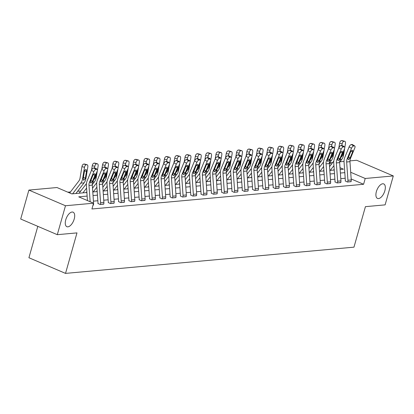 <?xml version="1.0" encoding="UTF-8"?>
<svg xmlns="http://www.w3.org/2000/svg" width="414" height="414" viewBox="0 0 414 414"><rect width="100%" height="100%" fill="white"/><g stroke="black" fill="none" stroke-linecap="round" stroke-linejoin="round"><path stroke-width="0.62" d="M376.388 191.568A7.897 3.866 -66.8 0 1 383.726 183.925A7.897 3.866 -66.8 0 1 384.844 190.797A7.897 3.866 -66.8 0 1 377.511 198.441A7.897 3.866 -66.8 0 1 376.388 191.568M65.754 219.818A7.897 3.866 -66.8 0 1 73.087 212.175A7.897 3.866 -66.8 0 1 74.209 219.047A7.897 3.866 -66.8 0 1 66.871 226.691A7.897 3.866 -66.8 0 1 65.754 219.818M37.809 226.339L28.923 257.736L65.526 273.395L353.965 247.163L365.427 206.658L385.113 204.868L393.3 175.934L365.22 178.486L350.705 172.276M65.526 273.395L76.983 232.891L57.298 234.681L20.7 219.022L28.887 190.088L56.966 187.532L71.803 193.881L86.893 192.51M80.782 191.004L77.615 191.294M70.473 191.941L67.829 192.184M329.601 162.738L332.768 162.448M339.91 161.802L344.034 161.424M349.949 160.886L356.702 160.275L393.3 175.934M87.142 196.081L78.727 196.847L93.564 203.196L91.924 208.982L363.585 184.277L351.17 178.962M345.188 178.248L340.779 178.651M334.885 179.184L330.47 179.588M324.576 180.126L320.167 180.525M314.273 181.063L309.858 181.461M303.964 182L299.555 182.398M293.661 182.936L289.246 183.335M283.352 183.873L278.943 184.277M273.049 184.81L268.634 185.213M262.74 185.746L258.331 186.15M252.436 186.683L248.022 187.087M242.128 187.62L237.714 188.023M231.824 188.561L227.41 188.96M221.516 189.498L217.102 189.897M211.207 190.435L206.798 190.833M200.904 191.371L196.49 191.775M190.595 192.308L186.186 192.712M180.292 193.245L175.878 193.648M169.983 194.182L165.574 194.585M159.68 195.118L155.266 195.522M149.371 196.06L144.962 196.459M139.068 196.997L134.653 197.395M128.759 197.933L124.35 198.332M118.456 198.87L114.041 199.274M108.147 199.807L103.738 200.21M97.844 200.743L93.429 201.147M93.005 205.163L93.45 204.971M97.937 203.429L100.079 204.516L103.759 204.035M108.245 202.493L110.388 203.579L114.062 203.098M118.549 201.556L120.691 202.643L124.371 202.161M128.857 200.619L131 201.706L134.674 201.225M139.161 199.683L141.303 200.769L144.983 200.283M149.47 198.746L151.612 199.833L155.286 199.346M159.778 197.804L161.921 198.896L165.595 198.409M172.555 197.928L172.56 197.902A4.316 3.643 -95.2 0 0 172.731 196.2L171.453 177.916A6.169 5.201 84.8 0 1 171.945 174.77L176.276 164.203L173.927 162.79L169.59 173.357A9.253 7.804 84.8 0 0 168.855 178.077L170.138 196.36A1.232 1.04 -95.2 0 1 170.087 196.847L172.224 197.959L175.898 197.473M180.39 195.931L182.533 197.017L186.207 196.536M190.694 194.994L192.836 196.081L196.51 195.599M201.002 194.057L203.145 195.144L206.819 194.663M211.306 193.121L213.448 194.207L217.122 193.726M221.614 192.184L223.757 193.271L227.431 192.784M231.918 191.247L234.06 192.334L237.734 191.848M242.226 190.305L244.369 191.397L248.043 190.911M252.53 189.369L254.672 190.461L258.346 189.974M265.312 189.493L265.317 189.467A4.316 3.643 -95.2 0 0 265.488 187.765L264.21 169.481A6.169 5.201 84.8 0 1 264.696 166.335L269.033 155.762L266.678 154.355L262.347 164.922A9.253 7.804 84.8 0 0 261.612 169.636L262.895 187.925A1.232 1.04 -95.2 0 1 262.843 188.411L264.981 189.524L268.655 189.038M273.142 187.495L275.284 188.582L278.958 188.101M283.45 186.559L285.593 187.645L289.267 187.164M293.754 185.622L295.896 186.709L299.576 186.228M304.062 184.685L306.205 185.772L309.879 185.286M314.366 183.749L316.508 184.835L320.188 184.349M324.674 182.807L326.817 183.899L330.491 183.412M334.978 181.87L337.12 182.962L340.8 182.476M345.286 180.934L347.429 182.025L351.103 181.539M57.298 234.681L65.484 205.748L28.887 190.088M363.585 184.277L365.22 178.486M93.564 203.196L65.484 205.748M344.8 172.648L340.386 173.047M334.491 173.585L330.077 173.983M324.183 174.522L319.774 174.925M313.879 175.458L309.465 175.862M303.571 176.395L299.162 176.799M293.267 177.332L288.853 177.735M282.959 178.274L278.55 178.672M272.655 179.21L268.241 179.609M262.347 180.147L257.938 180.545M252.043 181.084L247.629 181.482M241.735 182.02L237.326 182.424M231.431 182.957L227.017 183.361M221.123 183.894L216.713 184.297M210.819 184.83L206.405 185.234M200.511 185.767L196.101 186.171M190.207 186.709L185.793 187.107M179.899 187.645L175.484 188.044M169.595 188.582L165.181 188.981M159.286 189.519L154.872 189.922M148.983 190.456L144.569 190.859M138.674 191.392L134.26 191.796M128.366 192.329L123.957 192.733M118.062 193.266L113.648 193.669M107.754 194.207L103.345 194.606M97.45 195.144L93.036 195.543M340.137 169.476L343.46 169.176L340.008 167.701M331.531 164.068L329.332 163.132M92.788 191.972L97.202 191.573M103.091 191.035L107.505 190.637M113.4 190.098L117.814 189.7M123.708 189.162L128.117 188.763M134.012 188.225L138.426 187.821M144.32 187.288L148.729 186.885M154.624 186.352L159.038 185.948M164.932 185.415L169.342 185.011M175.236 184.473L179.65 184.075M185.544 183.537L189.954 183.138M195.848 182.6L200.262 182.201M206.156 181.663L210.566 181.265M216.46 180.727L220.874 180.323M226.768 179.79L231.178 179.386M237.072 178.853L241.486 178.45M247.381 177.916L251.79 177.513M257.684 176.975L262.098 176.576M267.993 176.038L272.407 175.639M278.296 175.101L282.71 174.703M288.605 174.165L293.019 173.766M298.908 173.228L303.322 172.824M309.217 172.291L313.631 171.888M319.525 171.355L323.934 170.951M329.829 170.418L334.243 170.014M90.148 201.732L89.005 185.415A6.169 5.201 84.8 0 1 89.496 182.269L93.828 171.701L91.473 170.289A2.468 1.128 -59 0 1 93.693 167.975L96.048 169.388A2.468 1.128 121 0 0 93.828 171.701M87.457 200.583L86.407 185.576A9.253 7.804 84.8 0 1 87.142 180.856L91.473 170.289M93.409 205.127L93.414 205.101A4.316 3.643 -95.2 0 0 93.59 203.398L92.306 185.115A6.169 5.201 84.8 0 1 92.798 181.969L97.13 171.396A2.468 1.128 121 0 0 97.078 169.404A2.468 1.128 121 0 0 96.705 169.326L96.048 169.388M96.705 169.326L94.356 167.918L93.693 167.975M94.356 167.918A2.468 1.128 -59 0 1 94.728 167.991L97.078 169.404M90.764 180.561L92.534 181.208L90.826 183.112L90.205 182.201L92.803 175.588A1.972 0.906 -59 0 1 94.578 173.74A1.972 0.906 -59 0 1 94.878 173.797A1.972 0.906 -59 0 1 94.92 175.396L93.45 174.511M92.534 181.208L94.92 175.396M75.917 193.509L84.073 182.859A9.253 7.804 -95.2 0 0 85.879 178.6L87.82 167.008A2.468 1.268 105 0 0 87.137 164.746A2.468 1.268 105 0 0 86.899 164.725L84.342 164.037A2.468 1.268 -75 0 1 84.58 164.058A2.468 1.268 -75 0 1 84.798 164.161M72.61 193.809L80.771 183.159A9.253 7.804 -95.2 0 0 82.577 178.9L84.513 167.308L81.956 166.619A2.468 1.268 -75 0 1 83.68 164.099L84.342 164.037M69.681 192.976L78.815 181.053A6.169 5.201 -95.2 0 0 80.021 178.217L81.956 166.619M83.851 180.287L83.188 178.848L84.384 171.577A1.972 1.014 -75 0 1 85.765 169.559A1.972 1.014 -75 0 1 85.957 169.574A1.972 1.014 -75 0 1 86.5 171.386L85.263 178.657L83.576 180.24M83.68 164.099L86.899 164.725M86.236 164.782A2.468 1.268 105 0 0 84.513 167.308M100.411 204.49L100.416 204.464A4.316 3.643 -95.2 0 0 100.592 202.762L99.308 184.478A6.169 5.201 84.8 0 1 99.8 181.332L104.131 170.759L101.782 169.347A2.468 1.128 -59 0 1 104.002 167.039L106.351 168.451A2.468 1.128 121 0 0 104.131 170.759M97.895 203.584L97.947 203.409A1.232 1.04 -95.2 0 0 97.994 202.922L96.716 184.634A9.253 7.804 84.8 0 1 97.45 179.919L101.782 169.347M103.717 204.19L103.723 204.164A4.316 3.643 -95.2 0 0 103.893 202.462L102.615 184.173A6.169 5.201 84.8 0 1 103.102 181.032L107.438 170.459A2.468 1.128 121 0 0 107.386 168.467A2.468 1.128 121 0 0 107.014 168.389L106.351 168.451M107.014 168.389L104.659 166.977L104.002 167.039M104.659 166.977A2.468 1.128 -59 0 1 105.037 167.054L107.386 168.467M101.073 179.624L102.843 180.271L101.135 182.176L100.514 181.265L103.112 174.651A1.972 0.906 -59 0 1 104.887 172.804A1.972 0.906 -59 0 1 105.187 172.861A1.972 0.906 -59 0 1 105.223 174.46L103.759 173.575M102.843 180.271L105.223 174.46M110.719 203.553L110.724 203.528A4.316 3.643 -95.2 0 0 110.895 201.825L109.617 183.537A6.169 5.201 84.8 0 1 110.108 180.395L114.44 169.823L112.09 168.41A2.468 1.128 -59 0 1 114.305 166.102L116.66 167.515A2.468 1.128 121 0 0 114.44 169.823M108.204 202.648L108.251 202.472A1.232 1.04 -95.2 0 0 108.302 201.98L107.019 183.697A9.253 7.804 84.8 0 1 107.754 178.983L112.09 168.41M114.021 203.248L114.026 203.227A4.316 3.643 -95.2 0 0 114.202 201.525L112.918 183.236A6.169 5.201 84.8 0 1 113.41 180.095L117.742 169.523A2.468 1.128 121 0 0 117.69 167.53A2.468 1.128 121 0 0 117.317 167.453L116.66 167.515M117.317 167.453L114.968 166.04L114.305 166.102M114.968 166.04A2.468 1.128 -59 0 1 115.34 166.117L117.69 167.53M111.376 178.688L113.146 179.334L111.438 181.239L110.817 180.328L113.415 173.714A1.972 0.906 -59 0 1 115.19 171.867A1.972 0.906 -59 0 1 115.49 171.924A1.972 0.906 -59 0 1 115.532 173.523L114.062 172.638M113.146 179.334L115.532 173.523M92.291 184.654L94.382 181.922A9.253 7.804 -95.2 0 0 96.183 177.663L97.352 170.682M97.388 170.48L98.123 166.071A2.468 1.268 105 0 0 97.445 163.809A2.468 1.268 105 0 0 97.202 163.789L94.651 163.1A2.468 1.268 -75 0 1 94.889 163.121A2.468 1.268 -75 0 1 95.101 163.225M86.221 192.572L86.842 191.76M82.919 192.872L86.583 188.085M94.558 167.924L94.822 166.371L92.265 165.683A2.468 1.268 -75 0 1 93.988 163.163L94.651 163.1M91.504 170.211L92.265 165.683M79.084 193.219L86.448 183.609M96.312 173.388L95.572 177.72L94.154 179.345M93.988 163.163L97.202 163.789M96.545 163.846A2.468 1.268 105 0 0 94.822 166.371M95.867 168.674A1.972 1.014 -75 0 1 96.069 168.622A1.972 1.014 -75 0 1 96.26 168.638A1.972 1.014 -75 0 1 96.757 169.212M102.594 183.712L104.685 180.985A9.253 7.804 -95.2 0 0 106.491 176.726L107.661 169.745M107.692 169.543L108.432 165.134A2.468 1.268 105 0 0 107.749 162.868A2.468 1.268 105 0 0 107.511 162.852L104.954 162.164A2.468 1.268 -75 0 1 105.192 162.184A2.468 1.268 -75 0 1 105.41 162.283M96.529 191.635L97.145 190.823M93.222 191.936L96.892 187.149M104.866 166.987L105.125 165.434L102.568 164.746A2.468 1.268 -75 0 1 104.292 162.221L104.954 162.164M101.813 169.274L102.568 164.746M92.524 188.194L96.752 182.672M106.621 172.452L105.875 176.783L104.463 178.408M104.292 162.221L107.511 162.852M106.848 162.909A2.468 1.268 105 0 0 105.125 165.434M106.17 167.737A1.972 1.014 -75 0 1 106.377 167.686A1.972 1.014 -75 0 1 106.569 167.701A1.972 1.014 -75 0 1 107.066 168.27M121.023 202.612L121.033 202.591A4.316 3.643 -95.2 0 0 121.204 200.883L119.92 182.6A6.169 5.201 84.8 0 1 120.412 179.459L124.743 168.886L122.394 167.473A2.468 1.128 -59 0 1 124.614 165.165L126.963 166.578A2.468 1.128 121 0 0 124.743 168.886M118.507 201.706L118.559 201.53A1.232 1.04 -95.2 0 0 118.606 201.044L117.328 182.76A9.253 7.804 84.8 0 1 118.062 178.046L122.394 167.473M124.329 202.311L124.335 202.291A4.316 3.643 -95.2 0 0 124.505 200.583L123.227 182.3A6.169 5.201 84.8 0 1 123.714 179.158L128.05 168.586A2.468 1.128 121 0 0 127.998 166.594A2.468 1.128 121 0 0 127.626 166.516L126.963 166.578M127.626 166.516L125.276 165.103L124.614 165.165M125.276 165.103A2.468 1.128 -59 0 1 125.649 165.181L127.998 166.594M121.685 177.751L123.455 178.398L121.747 180.302L121.126 179.391L123.724 172.778A1.972 0.906 -59 0 1 125.499 170.925A1.972 0.906 -59 0 1 125.799 170.987A1.972 0.906 -59 0 1 125.835 172.581L124.371 171.701M123.455 178.398L125.835 172.581M131.331 201.675L131.336 201.654A4.316 3.643 -95.2 0 0 131.507 199.946L130.229 181.663A6.169 5.201 84.8 0 1 130.72 178.522L135.052 167.949L132.703 166.537A2.468 1.128 -59 0 1 134.917 164.229L137.272 165.641A2.468 1.128 121 0 0 135.052 167.949M128.816 200.769L128.863 200.593A1.232 1.04 -95.2 0 0 128.914 200.107L127.631 181.824A9.253 7.804 84.8 0 1 128.366 177.109L132.703 166.537M134.633 201.375L134.638 201.354A4.316 3.643 -95.2 0 0 134.814 199.646L133.531 181.363A6.169 5.201 84.8 0 1 134.022 178.217L138.354 167.649A2.468 1.128 121 0 0 138.302 165.657A2.468 1.128 121 0 0 137.929 165.579L137.272 165.641M137.929 165.579L135.58 164.167L134.917 164.229M135.58 164.167A2.468 1.128 -59 0 1 135.952 164.244L138.302 165.657M131.988 176.814L133.758 177.461L132.05 179.365L131.429 178.455L134.027 171.836A1.972 0.906 -59 0 1 135.808 169.988A1.972 0.906 -59 0 1 136.102 170.05A1.972 0.906 -59 0 1 136.144 171.644L134.674 170.765M133.758 177.461L136.144 171.644M141.635 200.738L141.645 200.718A4.316 3.643 -95.2 0 0 141.816 199.01L140.532 180.727A6.169 5.201 84.8 0 1 141.024 177.58L145.355 167.013L143.006 165.6A2.468 1.128 -59 0 1 145.226 163.292L147.575 164.7A2.468 1.128 121 0 0 145.355 167.013M139.12 199.833L139.171 199.657A1.232 1.04 -95.2 0 0 139.218 199.17L137.94 180.887A9.253 7.804 84.8 0 1 138.674 176.167L143.006 165.6M141.645 200.718L144.947 200.417A4.316 3.643 -95.2 0 0 145.117 198.71L143.839 180.426A6.169 5.201 84.8 0 1 144.326 177.28L148.662 166.713A2.468 1.128 121 0 0 148.61 164.715A2.468 1.128 121 0 0 148.238 164.643L147.575 164.7M148.238 164.643L145.888 163.23L145.226 163.292M145.888 163.23A2.468 1.128 -59 0 1 146.261 163.302L148.61 164.715M142.297 175.878L144.067 176.524L142.359 178.424L141.738 177.518L144.336 170.899A1.972 0.906 -59 0 1 146.111 169.052A1.972 0.906 -59 0 1 146.411 169.114A1.972 0.906 -59 0 1 146.452 170.708L144.983 169.828M144.067 176.524L146.452 170.708M112.903 182.776L114.994 180.049A9.253 7.804 -95.2 0 0 116.795 175.79L117.964 168.803M118 168.607L118.735 164.198A2.468 1.268 105 0 0 118.057 161.931A2.468 1.268 105 0 0 117.814 161.91L115.263 161.227A2.468 1.268 -75 0 1 115.501 161.243A2.468 1.268 -75 0 1 115.718 161.346M106.833 190.699L107.454 189.886M103.531 190.999L107.195 186.212M115.175 166.05L115.434 164.498L112.877 163.809A2.468 1.268 -75 0 1 114.6 161.284L115.263 161.227M112.122 168.338L112.877 163.809M102.827 187.257L107.06 181.73M116.924 171.515L116.184 175.846L114.766 177.471M114.6 161.284L117.814 161.91M117.157 161.972A2.468 1.268 105 0 0 115.434 164.498M116.479 166.801A1.972 1.014 -75 0 1 116.681 166.749A1.972 1.014 -75 0 1 116.872 166.764A1.972 1.014 -75 0 1 117.369 167.334M123.206 181.839L125.297 179.112A9.253 7.804 -95.2 0 0 127.103 174.853L128.273 167.867M128.304 167.67L129.044 163.256A2.468 1.268 105 0 0 128.361 160.994A2.468 1.268 105 0 0 128.123 160.974L125.566 160.29A2.468 1.268 -75 0 1 125.804 160.306A2.468 1.268 -75 0 1 126.022 160.409M117.141 189.757L117.757 188.95M113.834 190.057L117.504 185.275M125.478 165.114L125.737 163.556L123.181 162.873A2.468 1.268 -75 0 1 124.904 160.347L125.566 160.29M122.425 167.401L123.181 162.873M113.136 186.316L117.364 180.794M127.233 170.578L126.487 174.91L125.075 176.535M124.904 160.347L128.123 160.974M127.46 161.036A2.468 1.268 105 0 0 125.737 163.556M126.782 165.864A1.972 1.014 -75 0 1 126.989 165.812A1.972 1.014 -75 0 1 127.181 165.828A1.972 1.014 -75 0 1 127.678 166.397M133.515 180.902L135.606 178.175A9.253 7.804 -95.2 0 0 137.407 173.916L138.576 166.93M138.612 166.733L139.347 162.319A2.468 1.268 105 0 0 138.669 160.058A2.468 1.268 105 0 0 138.431 160.037L135.875 159.349A2.468 1.268 -75 0 1 136.113 159.369A2.468 1.268 -75 0 1 136.33 159.473M127.445 188.82L128.066 188.013M124.143 189.12L127.807 184.339M135.787 164.177L136.046 162.619L133.489 161.936A2.468 1.268 -75 0 1 135.212 159.411L135.875 159.349M132.734 166.464L133.489 161.936M123.439 185.379L127.672 179.857M137.536 169.642L136.796 173.968L135.378 175.598M135.212 159.411L138.431 160.037M137.769 160.099A2.468 1.268 105 0 0 136.046 162.619M137.091 164.927A1.972 1.014 -75 0 1 137.293 164.875A1.972 1.014 -75 0 1 137.484 164.891A1.972 1.014 -75 0 1 137.981 165.46M143.818 179.966L145.909 177.239A9.253 7.804 -95.2 0 0 147.715 172.98L148.885 165.993M148.916 165.797L149.656 161.382A2.468 1.268 105 0 0 148.973 159.121A2.468 1.268 105 0 0 148.735 159.1L146.178 158.412A2.468 1.268 -75 0 1 146.416 158.433A2.468 1.268 -75 0 1 146.634 158.536M137.753 187.884L138.374 187.076M134.446 188.184L138.116 183.402M146.09 163.24L146.349 161.683L143.798 160.994A2.468 1.268 -75 0 1 145.516 158.474L146.178 158.412M143.037 165.528L143.798 160.994M133.748 184.442L137.976 178.92M147.845 168.705L147.105 173.031L145.687 174.661M145.516 158.474L148.735 159.1M148.072 159.162A2.468 1.268 105 0 0 146.349 161.683M147.394 163.991A1.972 1.014 -75 0 1 147.601 163.934A1.972 1.014 -75 0 1 147.793 163.949A1.972 1.014 -75 0 1 148.29 164.524M154.127 179.029L156.218 176.302A9.253 7.804 -95.2 0 0 158.024 172.038L159.188 165.057M159.224 164.855L159.959 160.446A2.468 1.268 105 0 0 159.281 158.184A2.468 1.268 105 0 0 159.043 158.164L156.487 157.475A2.468 1.268 -75 0 1 156.725 157.496A2.468 1.268 -75 0 1 156.942 157.599M148.057 186.947L148.678 186.14M144.755 187.247L148.419 182.465M156.399 162.304L156.658 160.746L154.101 160.058A2.468 1.268 -75 0 1 155.824 157.537L156.487 157.475M153.346 164.591L154.101 160.058M144.051 183.505L148.284 177.984M158.153 167.763L157.408 172.095L155.99 173.725M155.824 157.537L159.043 158.164M158.381 158.226A2.468 1.268 105 0 0 156.658 160.746M157.703 163.049A1.972 1.014 -75 0 1 157.905 162.997A1.972 1.014 -75 0 1 158.096 163.012A1.972 1.014 -75 0 1 158.593 163.587M164.43 178.092L166.521 175.36A9.253 7.804 -95.2 0 0 168.327 171.101L169.497 164.12M169.528 163.918L170.268 159.509A2.468 1.268 105 0 0 169.585 157.248A2.468 1.268 105 0 0 169.347 157.227L166.79 156.539A2.468 1.268 -75 0 1 167.028 156.559A2.468 1.268 -75 0 1 167.246 156.663M158.365 186.01L158.986 185.203M155.059 186.31L158.728 181.529M166.702 161.367L166.961 159.809L164.41 159.121A2.468 1.268 -75 0 1 166.133 156.601L166.79 156.539M163.649 163.649L164.41 159.121M154.36 182.569L158.588 177.047M168.457 166.826L167.717 171.158L166.299 172.788M166.133 156.601L169.347 157.227M168.684 157.284A2.468 1.268 105 0 0 166.961 159.809M168.012 162.112A1.972 1.014 -75 0 1 168.213 162.06A1.972 1.014 -75 0 1 168.405 162.076A1.972 1.014 -75 0 1 168.902 162.65M174.739 177.156L176.83 174.423A9.253 7.804 -95.2 0 0 178.636 170.164L179.8 163.183M179.836 162.981L180.571 158.572A2.468 1.268 105 0 0 179.893 156.311A2.468 1.268 105 0 0 179.655 156.29L177.099 155.602A2.468 1.268 -75 0 1 177.337 155.623A2.468 1.268 -75 0 1 177.554 155.726M168.669 185.074L169.29 184.266M165.367 185.374L169.031 180.587M177.011 160.425L177.27 158.872L174.713 158.184A2.468 1.268 -75 0 1 176.436 155.664L177.099 155.602M173.958 162.712L174.713 158.184M164.663 181.632L168.896 176.11M178.765 165.89L178.02 170.221L176.602 171.846M176.436 155.664L179.655 156.29M178.993 156.347A2.468 1.268 105 0 0 177.27 158.872M178.315 161.175A1.972 1.014 -75 0 1 178.517 161.124A1.972 1.014 -75 0 1 178.708 161.139A1.972 1.014 -75 0 1 179.205 161.714M185.042 176.214L187.133 173.487A9.253 7.804 -95.2 0 0 188.939 169.228L190.109 162.247M190.14 162.045L190.88 157.636A2.468 1.268 105 0 0 190.197 155.369A2.468 1.268 105 0 0 189.959 155.353L187.402 154.665A2.468 1.268 -75 0 1 187.64 154.686A2.468 1.268 -75 0 1 187.858 154.784M178.977 184.137L179.598 183.324M175.676 184.437L179.34 179.65M187.314 159.488L187.578 157.936L185.022 157.248A2.468 1.268 -75 0 1 186.745 154.722L187.402 154.665M184.261 161.776L185.022 157.248M174.972 180.695L179.205 175.174M189.069 164.953L188.329 169.285L186.911 170.91M186.745 154.722L189.959 155.353M189.296 155.41A2.468 1.268 105 0 0 187.578 157.936M188.624 160.239A1.972 1.014 -75 0 1 188.825 160.187A1.972 1.014 -75 0 1 189.017 160.202A1.972 1.014 -75 0 1 189.514 160.772M195.351 175.277L197.442 172.55A9.253 7.804 -95.2 0 0 199.248 168.291L200.412 161.305M200.448 161.108L201.183 156.699A2.468 1.268 105 0 0 200.505 154.432A2.468 1.268 105 0 0 200.267 154.417L197.711 153.729A2.468 1.268 -75 0 1 197.949 153.749A2.468 1.268 -75 0 1 198.166 153.848M189.281 183.2L189.902 182.388M185.979 183.5L189.643 178.713M197.623 158.552L197.882 156.999L195.325 156.311A2.468 1.268 -75 0 1 197.048 153.785L197.711 153.729M194.57 160.839L195.325 156.311M185.275 179.759L189.508 174.232M199.377 164.016L198.632 168.348L197.214 169.973M197.048 153.785L200.267 154.417M199.605 154.474A2.468 1.268 105 0 0 197.882 156.999M198.927 159.302A1.972 1.014 -75 0 1 199.134 159.25A1.972 1.014 -75 0 1 199.32 159.266A1.972 1.014 -75 0 1 199.817 159.835M205.654 174.341L207.745 171.613A9.253 7.804 -95.2 0 0 209.551 167.354L210.721 160.368M210.752 160.171L211.492 155.757A2.468 1.268 105 0 0 210.809 153.496A2.468 1.268 105 0 0 210.571 153.475L208.014 152.792A2.468 1.268 -75 0 1 208.252 152.807A2.468 1.268 -75 0 1 208.47 152.911M199.589 182.258L200.21 181.451M196.288 182.564L199.952 177.777M207.926 157.615L208.19 156.057L205.634 155.374A2.468 1.268 -75 0 1 207.357 152.849L208.014 152.792M204.873 159.902L205.634 155.374M195.584 178.817L199.817 173.295M209.681 163.08L208.941 167.411L207.523 169.036M207.357 152.849L210.571 153.475M209.914 153.537A2.468 1.268 105 0 0 208.19 156.057M209.236 158.365A1.972 1.014 -75 0 1 209.437 158.314A1.972 1.014 -75 0 1 209.629 158.329A1.972 1.014 -75 0 1 210.126 158.898M215.963 173.404L218.054 170.677A9.253 7.804 -95.2 0 0 219.86 166.418L221.024 159.431M221.06 159.235L221.795 154.82A2.468 1.268 105 0 0 221.117 152.559A2.468 1.268 105 0 0 220.879 152.538L218.323 151.85A2.468 1.268 -75 0 1 218.561 151.871A2.468 1.268 -75 0 1 218.778 151.974M209.893 181.322L210.514 180.514M206.591 181.622L210.255 176.84M218.235 156.678L218.494 155.121L215.937 154.438A2.468 1.268 -75 0 1 217.66 151.912L218.323 151.85M215.182 158.966L215.937 154.438M205.893 177.88L210.121 172.359M219.989 162.143L219.244 166.469L217.826 168.1M217.66 151.912L220.879 152.538M220.217 152.6A2.468 1.268 105 0 0 218.494 155.121M219.539 157.429A1.972 1.014 -75 0 1 219.746 157.377A1.972 1.014 -75 0 1 219.937 157.392A1.972 1.014 -75 0 1 220.429 157.962M226.267 172.467L228.362 169.74A9.253 7.804 -95.2 0 0 230.163 165.481L231.333 158.495M231.364 158.298L232.104 153.884A2.468 1.268 105 0 0 231.421 151.622A2.468 1.268 105 0 0 231.183 151.602L228.626 150.913A2.468 1.268 -75 0 1 228.864 150.934A2.468 1.268 -75 0 1 229.082 151.038M220.201 180.385L220.822 179.578M216.9 180.685L220.564 175.903M228.538 155.742L228.802 154.184L226.246 153.496A2.468 1.268 -75 0 1 227.969 150.975L228.626 150.913M225.485 158.029L226.246 153.496M216.196 176.944L220.429 171.422M230.293 161.206L229.553 165.533L228.135 167.163M227.969 150.975L231.183 151.602M230.526 151.664A2.468 1.268 105 0 0 228.802 154.184M229.848 156.492A1.972 1.014 -75 0 1 230.049 156.435A1.972 1.014 -75 0 1 230.241 156.451A1.972 1.014 -75 0 1 230.738 157.025M236.575 171.531L238.666 168.803A9.253 7.804 -95.2 0 0 240.472 164.539L241.636 157.558M241.672 157.356L242.407 152.947A2.468 1.268 105 0 0 241.729 150.686A2.468 1.268 105 0 0 241.491 150.665L238.935 149.977A2.468 1.268 -75 0 1 239.173 149.997A2.468 1.268 -75 0 1 239.39 150.101M230.505 179.448L231.126 178.641M227.203 179.748L230.872 174.967M238.847 154.805L239.106 153.247L236.549 152.559A2.468 1.268 -75 0 1 238.273 150.039L238.935 149.977M235.794 157.092L236.549 152.559M226.505 176.007L230.733 170.485M240.601 160.265L239.856 164.596L238.443 166.226M238.273 150.039L241.491 150.665M240.829 150.727A2.468 1.268 105 0 0 239.106 153.247M240.151 155.55A1.972 1.014 -75 0 1 240.358 155.498A1.972 1.014 -75 0 1 240.55 155.514A1.972 1.014 -75 0 1 241.041 156.088M246.884 170.594L248.974 167.861A9.253 7.804 -95.2 0 0 250.775 163.602L251.945 156.621M251.976 156.42L252.716 152.01A2.468 1.268 105 0 0 252.033 149.749A2.468 1.268 105 0 0 251.795 149.728L249.238 149.04A2.468 1.268 -75 0 1 249.482 149.061A2.468 1.268 -75 0 1 249.694 149.164M240.813 178.512L241.434 177.704M237.512 178.812L241.176 174.03M249.15 153.868L249.414 152.311L246.858 151.622A2.468 1.268 -75 0 1 248.581 149.102L249.238 149.04M246.097 156.15L246.858 151.622M236.808 175.07L241.041 169.549M250.905 159.328L250.165 163.659L248.747 165.289M248.581 149.102L251.795 149.728M251.138 149.79A2.468 1.268 105 0 0 249.414 152.311M250.46 154.613A1.972 1.014 -75 0 1 250.661 154.562A1.972 1.014 -75 0 1 250.853 154.577A1.972 1.014 -75 0 1 251.35 155.152M257.187 169.657L259.278 166.925A9.253 7.804 -95.2 0 0 261.084 162.666L262.248 155.685M262.285 155.483L263.025 151.074A2.468 1.268 105 0 0 262.341 148.812A2.468 1.268 105 0 0 262.103 148.792L259.547 148.103A2.468 1.268 -75 0 1 259.785 148.124A2.468 1.268 -75 0 1 260.002 148.228M251.122 177.575L251.738 176.768M247.815 177.875L251.484 173.088M259.459 152.926L259.718 151.374L257.161 150.686A2.468 1.268 -75 0 1 258.885 148.165L259.547 148.103M256.406 155.214L257.161 150.686M247.117 174.134L251.345 168.612M261.213 158.391L260.468 162.723L259.055 164.348M258.885 148.165L262.103 148.792M261.441 148.849A2.468 1.268 105 0 0 259.718 151.374M260.763 153.677A1.972 1.014 -75 0 1 260.97 153.625A1.972 1.014 -75 0 1 261.162 153.641A1.972 1.014 -75 0 1 261.653 154.215M267.496 168.715L269.586 165.988A9.253 7.804 -95.2 0 0 271.387 161.729L272.557 154.748M272.588 154.546L273.328 150.137A2.468 1.268 105 0 0 272.65 147.87A2.468 1.268 105 0 0 272.407 147.855L269.85 147.167A2.468 1.268 -75 0 1 270.094 147.187A2.468 1.268 -75 0 1 270.306 147.291M261.425 176.638L262.046 175.826M258.124 176.938L261.788 172.152M269.762 151.99L270.026 150.437L267.47 149.749A2.468 1.268 -75 0 1 269.193 147.224L269.85 147.167M266.709 154.277L267.47 149.749M257.42 173.197L261.653 167.675M271.517 157.455L270.777 161.786L269.359 163.411M269.193 147.224L272.407 147.855M271.75 147.912A2.468 1.268 105 0 0 270.026 150.437M271.072 152.74A1.972 1.014 -75 0 1 271.274 152.688A1.972 1.014 -75 0 1 271.465 152.704A1.972 1.014 -75 0 1 271.962 153.278M277.799 167.779L279.89 165.051A9.253 7.804 -95.2 0 0 281.696 160.792L282.865 153.811M282.897 153.61L283.637 149.2A2.468 1.268 105 0 0 282.953 146.934A2.468 1.268 105 0 0 282.715 146.918L280.159 146.23A2.468 1.268 -75 0 1 280.397 146.251A2.468 1.268 -75 0 1 280.614 146.349M271.734 175.702L272.35 174.889M268.427 176.002L272.096 171.215M280.071 151.053L280.33 149.501L277.773 148.812A2.468 1.268 -75 0 1 279.497 146.287L280.159 146.23M277.018 153.34L277.773 148.812M267.729 172.26L271.957 166.738M281.825 156.518L281.08 160.849L279.667 162.474M279.497 146.287L282.715 146.918M282.053 146.975A2.468 1.268 105 0 0 280.33 149.501M281.375 151.803A1.972 1.014 -75 0 1 281.582 151.752A1.972 1.014 -75 0 1 281.774 151.767A1.972 1.014 -75 0 1 282.27 152.336M288.108 166.842L290.198 164.115A9.253 7.804 -95.2 0 0 291.999 159.856L293.169 152.869M293.205 152.673L293.94 148.259A2.468 1.268 105 0 0 293.262 145.997A2.468 1.268 105 0 0 293.019 145.976L290.468 145.293A2.468 1.268 -75 0 1 290.706 145.309A2.468 1.268 -75 0 1 290.918 145.412M282.037 174.76L282.659 173.952M278.736 175.065L282.4 170.278M290.374 150.116L290.638 148.559L288.082 147.876A2.468 1.268 -75 0 1 289.805 145.35L290.468 145.293M287.321 152.404L288.082 147.876M278.032 171.318L282.265 165.797M292.129 155.581L291.389 159.913L289.971 161.538M289.805 145.35L293.019 145.976M292.362 146.038A2.468 1.268 105 0 0 290.638 148.559M291.684 150.867A1.972 1.014 -75 0 1 291.886 150.815A1.972 1.014 -75 0 1 292.077 150.831A1.972 1.014 -75 0 1 292.574 151.4M298.411 165.905L300.502 163.178A9.253 7.804 -95.2 0 0 302.308 158.919L303.478 151.933M303.509 151.736L304.249 147.322A2.468 1.268 105 0 0 303.565 145.06A2.468 1.268 105 0 0 303.327 145.04L300.771 144.351A2.468 1.268 -75 0 1 301.009 144.372A2.468 1.268 -75 0 1 301.226 144.476M292.346 173.823L292.962 173.016M289.039 174.123L292.708 169.342M300.683 149.18L300.942 147.622L298.385 146.939A2.468 1.268 -75 0 1 300.109 144.414L300.771 144.351M297.63 151.467L298.385 146.939M288.341 170.382L292.569 164.86M302.437 154.645L301.692 158.971L300.279 160.601M300.109 144.414L303.327 145.04M302.665 145.102A2.468 1.268 105 0 0 300.942 147.622M301.987 149.93A1.972 1.014 -75 0 1 302.194 149.878A1.972 1.014 -75 0 1 302.386 149.894A1.972 1.014 -75 0 1 302.882 150.463M151.943 199.802L151.948 199.781A4.316 3.643 -95.2 0 0 152.119 198.073L150.841 179.79A6.169 5.201 84.8 0 1 151.333 176.643L155.664 166.076L153.315 164.663A2.468 1.128 -59 0 1 155.529 162.35L157.884 163.763A2.468 1.128 121 0 0 155.664 166.076M149.428 198.896L149.475 198.72A1.232 1.04 -95.2 0 0 149.526 198.234L148.243 179.95A9.253 7.804 84.8 0 1 148.978 175.231L153.315 164.663M155.245 199.501L155.25 199.481A4.316 3.643 -95.2 0 0 155.426 197.773L154.143 179.49A6.169 5.201 84.8 0 1 154.634 176.343L158.966 165.776A2.468 1.128 121 0 0 158.914 163.778A2.468 1.128 121 0 0 158.541 163.706L157.884 163.763M158.541 163.706L156.192 162.293L155.529 162.35M156.192 162.293A2.468 1.128 -59 0 1 156.564 162.366L158.914 163.778M152.6 174.941L154.375 175.583L152.662 177.487L152.041 176.581L154.645 169.963A1.972 0.906 -59 0 1 156.42 168.115A1.972 0.906 -59 0 1 156.715 168.177A1.972 0.906 -59 0 1 156.756 169.771L155.286 168.891M154.375 175.583L156.756 169.771M162.247 198.865L162.257 198.839A4.316 3.643 -95.2 0 0 162.428 197.136L161.144 178.853A6.169 5.201 84.8 0 1 161.636 175.707L165.967 165.139L163.618 163.727A2.468 1.128 -59 0 1 165.838 161.413L168.188 162.826A2.468 1.128 121 0 0 165.967 165.139M159.732 197.959L159.783 197.783A1.232 1.04 -95.2 0 0 159.83 197.297L158.552 179.014A9.253 7.804 84.8 0 1 159.286 174.294L163.618 163.727M165.553 198.565L165.559 198.539A4.316 3.643 -95.2 0 0 165.729 196.836L164.451 178.553A6.169 5.201 84.8 0 1 164.943 175.407L169.274 164.839A2.468 1.128 121 0 0 169.222 162.842A2.468 1.128 121 0 0 168.85 162.769L168.188 162.826M168.85 162.769L166.5 161.356L165.838 161.413M166.5 161.356A2.468 1.128 -59 0 1 166.873 161.429L169.222 162.842M162.909 173.999L164.679 174.646L162.971 176.55L162.35 175.645L164.948 169.026A1.972 0.906 -59 0 1 166.723 167.178A1.972 0.906 -59 0 1 167.023 167.24A1.972 0.906 -59 0 1 167.065 168.834L165.595 167.949M164.679 174.646L167.065 168.834M175.857 197.628L175.862 197.602A4.316 3.643 -95.2 0 0 176.038 195.9L174.755 177.616A6.169 5.201 84.8 0 1 175.246 174.47L179.578 163.903A2.468 1.128 121 0 0 179.531 161.905A2.468 1.128 121 0 0 179.153 161.833L178.496 161.89A2.468 1.128 121 0 0 176.276 164.203M179.153 161.833L176.804 160.42L176.147 160.477L178.496 161.89M176.804 160.42A2.468 1.128 -59 0 1 177.176 160.492L179.531 161.905M173.927 162.79A2.468 1.128 -59 0 1 176.147 160.477M173.212 173.062L174.987 173.709L173.275 175.614L172.654 174.708L175.257 168.089A1.972 0.906 -59 0 1 177.032 166.242A1.972 0.906 -59 0 1 177.327 166.299A1.972 0.906 -59 0 1 177.368 167.898L175.898 167.013M174.987 173.709L177.368 167.898M182.859 196.992L182.869 196.966A4.316 3.643 -95.2 0 0 183.04 195.263L181.756 176.98A6.169 5.201 84.8 0 1 182.248 173.833L186.579 163.261L184.23 161.848A2.468 1.128 -59 0 1 186.45 159.54L188.8 160.953A2.468 1.128 121 0 0 186.579 163.261M180.344 196.086L180.395 195.91A1.232 1.04 -95.2 0 0 180.442 195.424L179.164 177.135A9.253 7.804 84.8 0 1 179.899 172.421L184.23 161.848M186.165 196.691L186.171 196.666A4.316 3.643 -95.2 0 0 186.341 194.963L185.063 176.68A6.169 5.201 84.8 0 1 185.555 173.533L189.886 162.961A2.468 1.128 121 0 0 189.835 160.968A2.468 1.128 121 0 0 189.462 160.891L188.8 160.953M189.462 160.891L187.112 159.478L186.45 159.54M187.112 159.478A2.468 1.128 -59 0 1 187.485 159.556L189.835 160.968M183.521 172.126L185.291 172.773L183.583 174.677L182.962 173.766L185.56 167.152A1.972 0.906 -59 0 1 187.335 165.305A1.972 0.906 -59 0 1 187.635 165.362A1.972 0.906 -59 0 1 187.677 166.961L186.207 166.076M185.291 172.773L187.677 166.961M193.167 196.055L193.172 196.029A4.316 3.643 -95.2 0 0 193.348 194.326L192.065 176.038A6.169 5.201 84.8 0 1 192.557 172.897L196.888 162.324L194.539 160.911A2.468 1.128 -59 0 1 196.759 158.603L199.108 160.016A2.468 1.128 121 0 0 196.888 162.324M190.652 195.149L190.699 194.973A1.232 1.04 -95.2 0 0 190.75 194.482L189.467 176.198A9.253 7.804 84.8 0 1 190.207 171.484L194.539 160.911M196.469 195.755L196.479 195.729A4.316 3.643 -95.2 0 0 196.65 194.026L195.367 175.738A6.169 5.201 84.8 0 1 195.858 172.597L200.19 162.024A2.468 1.128 121 0 0 200.143 160.032A2.468 1.128 121 0 0 199.765 159.954L199.108 160.016M199.765 159.954L197.416 158.541L196.759 158.603M197.416 158.541A2.468 1.128 -59 0 1 197.788 158.619L200.143 160.032M193.83 171.189L195.599 171.836L193.887 173.74L193.266 172.829L195.869 166.216A1.972 0.906 -59 0 1 197.644 164.368A1.972 0.906 -59 0 1 197.939 164.425A1.972 0.906 -59 0 1 197.98 166.024L196.51 165.139M195.599 171.836L197.98 166.024M203.471 195.113L203.481 195.092A4.316 3.643 -95.2 0 0 203.652 193.385L202.374 175.101A6.169 5.201 84.8 0 1 202.86 171.96L207.197 161.388L204.842 159.975A2.468 1.128 -59 0 1 207.062 157.667L209.412 159.079A2.468 1.128 121 0 0 207.197 161.388M200.956 194.213L201.007 194.031A1.232 1.04 -95.2 0 0 201.054 193.545L199.776 175.262A9.253 7.804 84.8 0 1 200.511 170.547L204.842 159.975M206.777 194.813L206.783 194.792A4.316 3.643 -95.2 0 0 206.953 193.084L205.675 174.801A6.169 5.201 84.8 0 1 206.167 171.66L210.498 161.087A2.468 1.128 121 0 0 210.447 159.095A2.468 1.128 121 0 0 210.074 159.017L209.412 159.079M210.074 159.017L207.724 157.605L207.062 157.667M207.724 157.605A2.468 1.128 -59 0 1 208.097 157.682L210.447 159.095M204.133 170.252L205.903 170.899L204.195 172.804L203.574 171.893L206.172 165.279A1.972 0.906 -59 0 1 207.947 163.427A1.972 0.906 -59 0 1 208.247 163.489A1.972 0.906 -59 0 1 208.289 165.082L206.819 164.203M205.903 170.899L208.289 165.082M217.081 193.876L213.784 194.156A4.316 3.643 -95.2 0 0 213.96 192.448L212.677 174.165A6.169 5.201 84.8 0 1 213.169 171.023L217.5 160.451L215.151 159.038A2.468 1.128 -59 0 1 217.371 156.73L219.72 158.143A2.468 1.128 121 0 0 217.5 160.451M211.264 193.271L211.311 193.095A1.232 1.04 -95.2 0 0 211.363 192.608L210.079 174.325A9.253 7.804 84.8 0 1 210.819 169.611L215.151 159.038M217.091 193.856A4.316 3.643 -95.2 0 0 217.262 192.148L215.979 173.864A6.169 5.201 84.8 0 1 216.47 170.718L220.802 160.151A2.468 1.128 121 0 0 220.755 158.158A2.468 1.128 121 0 0 220.383 158.081L219.72 158.143M220.383 158.081L218.028 156.668L217.371 156.73M218.028 156.668A2.468 1.128 -59 0 1 218.401 156.746L220.755 158.158M214.442 169.316L216.212 169.963L214.499 171.867L213.878 170.956L216.481 164.337A1.972 0.906 -59 0 1 218.256 162.49A1.972 0.906 -59 0 1 218.551 162.552A1.972 0.906 -59 0 1 218.592 164.146L217.122 163.266M216.212 169.963L218.592 164.146M224.088 193.24L224.093 193.219A4.316 3.643 -95.2 0 0 224.264 191.511L222.986 173.228A6.169 5.201 84.8 0 1 223.472 170.082L227.809 159.514L225.454 158.101A2.468 1.128 -59 0 1 227.674 155.793L230.024 157.206A2.468 1.128 121 0 0 227.809 159.514M221.568 192.334L221.619 192.158A1.232 1.04 -95.2 0 0 221.666 191.672L220.388 173.388A9.253 7.804 84.8 0 1 221.123 168.669L225.454 158.101M227.389 192.94L227.395 192.919A4.316 3.643 -95.2 0 0 227.565 191.211L226.287 172.928A6.169 5.201 84.8 0 1 226.779 169.781L231.11 159.214A2.468 1.128 121 0 0 231.059 157.216A2.468 1.128 121 0 0 230.686 157.144L230.024 157.206M230.686 157.144L228.337 155.731L227.674 155.793M228.337 155.731A2.468 1.128 -59 0 1 228.709 155.804L231.059 157.216M224.745 168.379L226.515 169.026L224.807 170.925L224.186 170.019L226.784 163.401A1.972 0.906 -59 0 1 228.559 161.553A1.972 0.906 -59 0 1 228.859 161.615A1.972 0.906 -59 0 1 228.901 163.209L227.431 162.329M226.515 169.026L228.901 163.209M234.391 192.303L234.396 192.282A4.316 3.643 -95.2 0 0 234.572 190.575L233.289 172.291A6.169 5.201 84.8 0 1 233.781 169.145L238.112 158.578L235.763 157.165A2.468 1.128 -59 0 1 237.983 154.852L240.332 156.264A2.468 1.128 121 0 0 238.112 158.578M231.876 191.397L231.923 191.221A1.232 1.04 -95.2 0 0 231.975 190.735L230.696 172.452A9.253 7.804 84.8 0 1 231.431 167.732L235.763 157.165M237.693 192.003L237.703 191.982A4.316 3.643 -95.2 0 0 237.874 190.274L236.591 171.991A6.169 5.201 84.8 0 1 237.082 168.845L241.414 158.277A2.468 1.128 121 0 0 241.367 156.28A2.468 1.128 121 0 0 240.995 156.207L240.332 156.264M240.995 156.207L238.64 154.795L237.983 154.852M238.64 154.795A2.468 1.128 -59 0 1 239.013 154.867L241.367 156.28M235.054 167.442L236.824 168.084L235.116 169.988L234.49 169.083L237.093 162.464A1.972 0.906 -59 0 1 238.868 160.616A1.972 0.906 -59 0 1 239.163 160.679A1.972 0.906 -59 0 1 239.204 162.272L237.739 161.393M236.824 168.084L239.204 162.272M244.7 191.366L244.705 191.34A4.316 3.643 -95.2 0 0 244.876 189.638L243.598 171.355A6.169 5.201 84.8 0 1 244.084 168.208L248.421 157.641L246.066 156.228A2.468 1.128 -59 0 1 248.286 153.915L250.636 155.328A2.468 1.128 121 0 0 248.421 157.641M242.18 190.461L242.231 190.285A1.232 1.04 -95.2 0 0 242.283 189.798L241 171.515A9.253 7.804 84.8 0 1 241.735 166.795L246.066 156.228M248.002 191.066L248.007 191.04A4.316 3.643 -95.2 0 0 248.177 189.338L246.899 171.054A6.169 5.201 84.8 0 1 247.391 167.908L251.722 157.341A2.468 1.128 121 0 0 251.671 155.343A2.468 1.128 121 0 0 251.298 155.271L250.636 155.328M251.298 155.271L248.949 153.858L248.286 153.915M248.949 153.858A2.468 1.128 -59 0 1 249.321 153.93L251.671 155.343M245.357 166.506L247.127 167.147L245.419 169.052L244.798 168.146L247.396 161.527A1.972 0.906 -59 0 1 249.171 159.68A1.972 0.906 -59 0 1 249.471 159.742A1.972 0.906 -59 0 1 249.513 161.336L248.043 160.451M247.127 167.147L249.513 161.336M255.003 190.43L255.008 190.404A4.316 3.643 -95.2 0 0 255.184 188.701L253.901 170.418A6.169 5.201 84.8 0 1 254.393 167.272L258.724 156.704L256.375 155.291A2.468 1.128 -59 0 1 258.595 152.978L260.944 154.391A2.468 1.128 121 0 0 258.724 156.704M252.488 189.524L252.54 189.348A1.232 1.04 -95.2 0 0 252.587 188.862L251.308 170.578A9.253 7.804 84.8 0 1 252.043 165.859L256.375 155.291M258.305 190.129L258.315 190.104A4.316 3.643 -95.2 0 0 258.486 188.401L257.203 170.118A6.169 5.201 84.8 0 1 257.694 166.971L262.026 156.404A2.468 1.128 121 0 0 261.979 154.406A2.468 1.128 121 0 0 261.607 154.334L260.944 154.391M261.607 154.334L259.252 152.921L258.595 152.978M259.252 152.921A2.468 1.128 -59 0 1 259.625 152.994L261.979 154.406M255.666 165.564L257.436 166.211L255.728 168.115L255.102 167.209L257.705 160.591A1.972 0.906 -59 0 1 259.48 158.743A1.972 0.906 -59 0 1 259.78 158.8A1.972 0.906 -59 0 1 259.816 160.399L258.352 159.514M257.436 166.211L259.816 160.399M268.614 189.193L268.619 189.167A4.316 3.643 -95.2 0 0 268.789 187.464L267.511 169.181A6.169 5.201 84.8 0 1 268.003 166.035L272.334 155.462A2.468 1.128 121 0 0 272.283 153.47A2.468 1.128 121 0 0 271.91 153.392L271.248 153.454A2.468 1.128 121 0 0 269.033 155.762M271.91 153.392L269.561 151.979L268.898 152.041L271.248 153.454M269.561 151.979A2.468 1.128 -59 0 1 269.933 152.057L272.283 153.47M266.678 154.355A2.468 1.128 -59 0 1 268.898 152.041M265.969 164.627L267.739 165.274L266.031 167.178L265.41 166.268L268.008 159.654A1.972 0.906 -59 0 1 269.783 157.806A1.972 0.906 -59 0 1 270.083 157.863A1.972 0.906 -59 0 1 270.125 159.462L268.655 158.578M267.739 165.274L270.125 159.462M275.615 188.556L275.62 188.53A4.316 3.643 -95.2 0 0 275.796 186.828L274.513 168.539A6.169 5.201 84.8 0 1 275.005 165.398L279.336 154.826L276.987 153.413A2.468 1.128 -59 0 1 279.207 151.105L281.556 152.518A2.468 1.128 121 0 0 279.336 154.826M273.1 187.651L273.152 187.475A1.232 1.04 -95.2 0 0 273.199 186.983L271.92 168.7A9.253 7.804 84.8 0 1 272.655 163.985L276.987 153.413M278.917 188.256L278.927 188.23A4.316 3.643 -95.2 0 0 279.098 186.528L277.82 168.239A6.169 5.201 84.8 0 1 278.306 165.098L282.643 154.525A2.468 1.128 121 0 0 282.591 152.533A2.468 1.128 121 0 0 282.219 152.456L281.556 152.518M282.219 152.456L279.864 151.043L279.207 151.105M279.864 151.043A2.468 1.128 -59 0 1 280.242 151.12L282.591 152.533M276.278 163.69L278.048 164.337L276.34 166.242L275.719 165.331L278.317 158.717A1.972 0.906 -59 0 1 280.092 156.87A1.972 0.906 -59 0 1 280.392 156.927A1.972 0.906 -59 0 1 280.428 158.526L278.964 157.641M278.048 164.337L280.428 158.526M285.924 187.614L285.929 187.594A4.316 3.643 -95.2 0 0 286.1 185.886L284.822 167.603A6.169 5.201 84.8 0 1 285.313 164.462L289.645 153.889L287.29 152.476A2.468 1.128 -59 0 1 289.51 150.168L291.865 151.581A2.468 1.128 121 0 0 289.645 153.889M283.404 186.714L283.455 186.538A1.232 1.04 -95.2 0 0 283.507 186.046L282.224 167.763A9.253 7.804 84.8 0 1 282.959 163.049L287.29 152.476M289.226 187.314L289.231 187.294A4.316 3.643 -95.2 0 0 289.407 185.586L288.123 167.303A6.169 5.201 84.8 0 1 288.615 164.161L292.946 153.589A2.468 1.128 121 0 0 292.895 151.596A2.468 1.128 121 0 0 292.522 151.519L291.865 151.581M292.522 151.519L290.173 150.106L289.51 150.168M290.173 150.106A2.468 1.128 -59 0 1 290.545 150.184L292.895 151.596M286.581 162.754L288.351 163.401L286.643 165.305L286.022 164.394L288.62 157.781A1.972 0.906 -59 0 1 290.395 155.928A1.972 0.906 -59 0 1 290.695 155.99A1.972 0.906 -59 0 1 290.737 157.584L289.267 156.704M288.351 163.401L290.737 157.584M296.227 186.678L296.233 186.657A4.316 3.643 -95.2 0 0 296.408 184.949L295.125 166.666A6.169 5.201 84.8 0 1 295.617 163.525L299.948 152.952L297.599 151.54A2.468 1.128 -59 0 1 299.819 149.231L302.168 150.644A2.468 1.128 121 0 0 299.948 152.952M293.712 185.772L293.764 185.596A1.232 1.04 -95.2 0 0 293.811 185.11L292.532 166.826A9.253 7.804 84.8 0 1 293.267 162.112L297.599 151.54M299.534 186.378L299.539 186.357A4.316 3.643 -95.2 0 0 299.71 184.649L298.432 166.366A6.169 5.201 84.8 0 1 298.918 163.219L303.255 152.652A2.468 1.128 121 0 0 303.203 150.66A2.468 1.128 121 0 0 302.831 150.582L302.168 150.644M302.831 150.582L300.476 149.169L299.819 149.231M300.476 149.169A2.468 1.128 -59 0 1 300.854 149.247L303.203 150.66M296.89 161.817L298.66 162.464L296.952 164.368L296.331 163.458L298.929 156.839A1.972 0.906 -59 0 1 300.704 154.991A1.972 0.906 -59 0 1 301.004 155.053A1.972 0.906 -59 0 1 301.04 156.647L299.576 155.767M298.66 162.464L301.04 156.647M309.838 185.441L306.541 185.72A4.316 3.643 -95.2 0 0 306.712 184.013L305.434 165.729A6.169 5.201 84.8 0 1 305.925 162.583L310.257 152.016L307.907 150.603A2.468 1.128 -59 0 1 310.122 148.295L312.477 149.708A2.468 1.128 121 0 0 310.257 152.016M304.021 184.835L304.067 184.66A1.232 1.04 -95.2 0 0 304.119 184.173L302.836 165.89A9.253 7.804 84.8 0 1 303.571 161.17L307.907 150.603M309.843 185.42A4.316 3.643 -95.2 0 0 310.019 183.712L308.735 165.429A6.169 5.201 84.8 0 1 309.227 162.283L313.558 151.715A2.468 1.128 121 0 0 313.507 149.718A2.468 1.128 121 0 0 313.134 149.645L312.477 149.708M313.134 149.645L310.785 148.233L310.122 148.295M310.785 148.233A2.468 1.128 -59 0 1 311.157 148.305L313.507 149.718M307.193 160.88L308.963 161.527L307.255 163.427L306.634 162.521L309.232 155.902A1.972 0.906 -59 0 1 311.007 154.055A1.972 0.906 -59 0 1 311.307 154.117A1.972 0.906 -59 0 1 311.349 155.711L309.879 154.831M308.963 161.527L311.349 155.711M316.839 184.804L316.85 184.784A4.316 3.643 -95.2 0 0 317.02 183.076L315.737 164.793A6.169 5.201 84.8 0 1 316.229 161.646L320.56 151.079L318.211 149.666A2.468 1.128 -59 0 1 320.431 147.353L322.78 148.766A2.468 1.128 121 0 0 320.56 151.079M314.324 183.899L314.376 183.723A1.232 1.04 -95.2 0 0 314.423 183.236L313.144 164.953A9.253 7.804 84.8 0 1 313.879 160.234L318.211 149.666M320.146 184.504L320.151 184.484A4.316 3.643 -95.2 0 0 320.322 182.776L319.044 164.493A6.169 5.201 84.8 0 1 319.53 161.346L323.867 150.779A2.468 1.128 121 0 0 323.815 148.781A2.468 1.128 121 0 0 323.443 148.709L322.78 148.766M323.443 148.709L321.093 147.296L320.431 147.353M321.093 147.296A2.468 1.128 -59 0 1 321.466 147.368L323.815 148.781M317.502 159.944L319.272 160.585L317.564 162.49L316.943 161.584L319.541 154.965A1.972 0.906 -59 0 1 321.316 153.118A1.972 0.906 -59 0 1 321.616 153.18A1.972 0.906 -59 0 1 321.652 154.774L320.188 153.894M319.272 160.585L321.652 154.774M327.148 183.868L327.153 183.847A4.316 3.643 -95.2 0 0 327.324 182.139L326.046 163.856A6.169 5.201 84.8 0 1 326.537 160.71L330.869 150.142L328.519 148.729A2.468 1.128 -59 0 1 330.734 146.416L333.089 147.829A2.468 1.128 121 0 0 330.869 150.142M324.633 182.962L324.679 182.786A1.232 1.04 -95.2 0 0 324.731 182.3L323.448 164.016A9.253 7.804 84.8 0 1 324.183 159.297L328.519 148.729M330.45 183.568L330.455 183.542A4.316 3.643 -95.2 0 0 330.631 181.839L329.347 163.556A6.169 5.201 84.8 0 1 329.839 160.409L334.17 149.842A2.468 1.128 121 0 0 334.119 147.845A2.468 1.128 121 0 0 333.746 147.772L333.089 147.829M333.746 147.772L331.397 146.359L330.734 146.416M331.397 146.359A2.468 1.128 -59 0 1 331.769 146.432L334.119 147.845M327.805 159.007L329.58 159.649L327.867 161.553L327.246 160.648L329.844 154.029A1.972 0.906 -59 0 1 331.624 152.181A1.972 0.906 -59 0 1 331.919 152.243A1.972 0.906 -59 0 1 331.961 153.837L330.491 152.952M329.58 159.649L331.961 153.837M308.72 164.969L310.81 162.241A9.253 7.804 -95.2 0 0 312.611 157.982L313.781 150.996M313.817 150.799L314.552 146.385A2.468 1.268 105 0 0 313.874 144.124A2.468 1.268 105 0 0 313.631 144.103L311.08 143.415A2.468 1.268 -75 0 1 311.318 143.435A2.468 1.268 -75 0 1 311.535 143.539M302.65 172.886L303.271 172.079M299.348 173.187L303.012 168.405M310.992 148.243L311.25 146.685L308.694 145.997A2.468 1.268 -75 0 1 310.417 143.477L311.08 143.415M307.938 150.53L308.694 145.997M298.644 169.445L302.877 163.923M312.741 153.708L312.001 158.034L310.583 159.664M310.417 143.477L313.631 144.103M312.974 144.165A2.468 1.268 105 0 0 311.25 146.685M312.296 148.993A1.972 1.014 -75 0 1 312.498 148.936A1.972 1.014 -75 0 1 312.689 148.952A1.972 1.014 -75 0 1 313.186 149.526M319.023 164.032L321.114 161.305A9.253 7.804 -95.2 0 0 322.92 157.041L324.09 150.059M324.121 149.858L324.861 145.449A2.468 1.268 105 0 0 324.178 143.187A2.468 1.268 105 0 0 323.939 143.166L321.383 142.478A2.468 1.268 -75 0 1 321.621 142.499A2.468 1.268 -75 0 1 321.838 142.602M312.958 171.95L313.574 171.142M309.651 172.25L313.32 167.468M321.295 147.306L321.554 145.749L318.997 145.06A2.468 1.268 -75 0 1 320.721 142.54L321.383 142.478M318.242 149.594L318.997 145.06M308.953 168.508L313.181 162.987M323.049 152.766L322.309 157.097L320.891 158.728M320.721 142.54L323.939 143.166M323.277 143.228A2.468 1.268 105 0 0 321.554 145.749M322.599 148.052A1.972 1.014 -75 0 1 322.806 148A1.972 1.014 -75 0 1 322.998 148.015A1.972 1.014 -75 0 1 323.494 148.59M337.451 182.931L337.462 182.905A4.316 3.643 -95.2 0 0 337.633 181.203L336.349 162.919A6.169 5.201 84.8 0 1 336.841 159.773L341.172 149.206L338.823 147.793A2.468 1.128 -59 0 1 341.043 145.48L343.392 146.892A2.468 1.128 121 0 0 341.172 149.206M334.936 182.025L334.988 181.849A1.232 1.04 -95.2 0 0 335.035 181.363L333.756 163.08A9.253 7.804 84.8 0 1 334.491 158.36L338.823 147.793M340.758 182.631L340.763 182.605A4.316 3.643 -95.2 0 0 340.934 180.902L339.656 162.619A6.169 5.201 84.8 0 1 340.142 159.473L344.479 148.905A2.468 1.128 121 0 0 344.427 146.908A2.468 1.128 121 0 0 344.055 146.835L343.392 146.892M344.055 146.835L341.705 145.423L341.043 145.48M341.705 145.423A2.468 1.128 -59 0 1 342.078 145.495L344.427 146.908M338.114 158.065L339.884 158.712L338.176 160.616L337.555 159.711L340.153 153.092A1.972 0.906 -59 0 1 341.928 151.245A1.972 0.906 -59 0 1 342.228 151.301A1.972 0.906 -59 0 1 342.269 152.901L340.8 152.016M339.884 158.712L342.269 152.901M329.332 163.095L331.423 160.363A9.253 7.804 -95.2 0 0 333.223 156.104L334.393 149.123M334.429 148.921L335.164 144.512A2.468 1.268 105 0 0 334.486 142.25A2.468 1.268 105 0 0 334.248 142.23L331.692 141.541A2.468 1.268 -75 0 1 331.93 141.562A2.468 1.268 -75 0 1 332.147 141.666M323.262 171.013L323.883 170.206M319.96 171.313L323.624 166.531M331.604 146.37L331.862 144.812L329.306 144.124A2.468 1.268 -75 0 1 331.029 141.604L331.692 141.541M328.55 148.657L329.306 144.124M319.256 167.572L323.489 162.05M333.353 151.829L332.613 156.161L331.195 157.791M331.029 141.604L334.248 142.23M333.586 142.292A2.468 1.268 105 0 0 331.862 144.812M332.908 147.115A1.972 1.014 -75 0 1 333.11 147.063A1.972 1.014 -75 0 1 333.301 147.079A1.972 1.014 -75 0 1 333.798 147.653M347.76 181.994L347.765 181.969A4.316 3.643 -95.2 0 0 347.936 180.266L346.658 161.983A6.169 5.201 84.8 0 1 347.149 158.836L351.481 148.264L349.131 146.856A2.468 1.128 -59 0 1 351.346 144.543L353.701 145.956A2.468 1.128 121 0 0 351.481 148.264M345.245 181.089L345.292 180.913A1.232 1.04 -95.2 0 0 345.343 180.426L344.06 162.138A9.253 7.804 84.8 0 1 344.795 157.423L349.131 146.856M351.062 181.694L351.067 181.668A4.316 3.643 -95.2 0 0 351.243 179.966L349.959 161.683A6.169 5.201 84.8 0 1 350.451 158.536L354.782 147.964A2.468 1.128 121 0 0 354.731 145.971A2.468 1.128 121 0 0 354.358 145.894L353.701 145.956M354.358 145.894L352.009 144.481L351.346 144.543M352.009 144.481A2.468 1.128 -59 0 1 352.381 144.558L354.731 145.971M348.417 157.129L350.192 157.775L348.479 159.68L347.858 158.769L350.461 152.155A1.972 0.906 -59 0 1 352.236 150.308A1.972 0.906 -59 0 1 352.531 150.365A1.972 0.906 -59 0 1 352.573 151.964L351.103 151.079M350.192 157.775L352.573 151.964M339.635 162.159L341.726 159.426A9.253 7.804 -95.2 0 0 343.532 155.167L344.702 148.186M344.733 147.984L345.473 143.575A2.468 1.268 105 0 0 344.79 141.314A2.468 1.268 105 0 0 344.551 141.293L341.995 140.605A2.468 1.268 -75 0 1 342.233 140.625A2.468 1.268 -75 0 1 342.45 140.729M333.57 170.076L334.191 169.269M330.263 170.377L333.932 165.59M341.907 145.433L342.166 143.875L339.615 143.187A2.468 1.268 -75 0 1 341.333 140.667L341.995 140.605M338.854 147.715L339.615 143.187M329.565 166.635L333.793 161.113M343.661 150.893L342.921 155.224L341.503 156.849M341.333 140.667L344.551 141.293M343.889 141.35A2.468 1.268 105 0 0 342.166 143.875M343.211 146.178A1.972 1.014 -75 0 1 343.418 146.126A1.972 1.014 -75 0 1 343.61 146.142A1.972 1.014 -75 0 1 344.106 146.716M93.414 205.101L93.01 205.137M90.205 182.201L89.496 182.269M92.798 181.969L92.084 182.031M92.306 185.115L89.005 185.415M82.577 178.9L83.188 178.848M80.771 183.159L84.073 182.859M85.263 178.657L85.879 178.6M86.5 171.386L84.575 170.868M83.421 177.342L85.346 178.294M103.723 204.164L100.416 204.464M100.514 181.265L99.8 181.332M103.102 181.032L102.393 181.094M102.615 184.173L99.308 184.478M103.893 202.462L100.592 202.762M114.026 203.227L110.724 203.528M110.817 180.328L110.108 180.395M113.41 180.095L112.696 180.157M112.918 183.236L109.617 183.537M114.202 201.525L110.895 201.825M92.757 182.072L94.382 181.922M95.572 177.72L96.183 177.663M94.853 176.959L95.65 177.352M103.06 181.135L104.685 180.985M105.875 176.783L106.491 176.726M105.156 176.022L105.958 176.416M124.335 202.291L121.033 202.591M121.126 179.391L120.412 179.459M123.714 179.158L123.005 179.221M123.227 182.3L119.92 182.6M124.505 200.583L121.204 200.883M134.638 201.354L131.336 201.654M131.429 178.455L130.72 178.522M134.022 178.217L133.308 178.284M133.531 181.363L130.229 181.663M134.814 199.646L131.507 199.946M141.738 177.518L141.024 177.58M144.326 177.28L143.617 177.347M143.839 180.426L140.532 180.727M145.117 198.71L141.816 199.01M113.369 180.199L114.994 180.049M116.184 175.846L116.795 175.79M115.465 175.086L116.262 175.479M123.672 179.257L125.297 179.112M126.487 174.91L127.103 174.853M125.768 174.149L126.57 174.542M133.981 178.32L135.606 178.175M136.796 173.968L137.407 173.916M136.077 173.212L136.874 173.606M144.289 177.383L145.909 177.239M147.105 173.031L147.715 172.98M146.38 172.276L147.182 172.669M154.593 176.447L156.218 176.302M157.408 172.095L158.024 172.038M156.689 171.334L157.486 171.732M164.901 175.51L166.521 175.36M167.717 171.158L168.327 171.101M166.992 170.397L167.794 170.796M175.205 174.573L176.83 174.423M178.02 170.221L178.636 170.164M177.301 169.461L178.098 169.854M185.513 173.637L187.133 173.487M188.329 169.285L188.939 169.228M187.604 168.524L188.406 168.917M195.817 172.7L197.442 172.55M198.632 168.348L199.248 168.291M197.913 167.587L198.71 167.981M206.125 171.758L207.745 171.613M208.941 167.411L209.551 167.354M208.216 166.651L209.018 167.044M216.429 170.822L218.054 170.677M219.244 166.469L219.86 166.418M218.525 165.714L219.327 166.107M226.737 169.885L228.362 169.74M229.553 165.533L230.163 165.481M228.828 164.777L229.63 165.17M237.041 168.948L238.666 168.803M239.856 164.596L240.472 164.539M239.137 163.835L239.939 164.234M247.349 168.012L248.974 167.861M250.165 163.659L250.775 163.602M249.44 162.899L250.242 163.297M257.653 167.075L259.278 166.925M260.468 162.723L261.084 162.666M259.749 161.962L260.551 162.355M267.961 166.138L269.586 165.988M270.777 161.786L271.387 161.729M270.052 161.025L270.854 161.419M278.265 165.202L279.89 165.051M281.08 160.849L281.696 160.792M280.361 160.089L281.163 160.482M288.574 164.26L290.198 164.115M291.389 159.913L291.999 159.856M290.669 159.152L291.466 159.545M298.877 163.323L300.502 163.178M301.692 158.971L302.308 158.919M300.973 158.215L301.775 158.609M155.25 199.481L151.948 199.781M152.041 176.581L151.333 176.643M154.634 176.343L153.92 176.411M154.143 179.49L150.841 179.79M155.426 197.773L152.119 198.073M165.559 198.539L162.257 198.839M162.35 175.645L161.636 175.707M164.943 175.407L164.229 175.474M164.451 178.553L161.144 178.853M165.729 196.836L162.428 197.136M175.862 197.602L172.56 197.902M172.654 174.708L171.945 174.77M175.246 174.47L174.537 174.532M174.755 177.616L171.453 177.916M176.038 195.9L172.731 196.2M186.171 196.666L182.869 196.966M182.962 173.766L182.248 173.833M185.555 173.533L184.841 173.595M185.063 176.68L181.756 176.98M186.341 194.963L183.04 195.263M196.479 195.729L193.172 196.029M193.266 172.829L192.557 172.897M195.858 172.597L195.149 172.659M195.367 175.738L192.065 176.038M196.65 194.026L193.348 194.326M206.783 194.792L203.481 195.092M203.574 171.893L202.86 171.96M206.167 171.66L205.453 171.722M205.675 174.801L202.374 175.101M206.953 193.084L203.652 193.385M213.878 170.956L213.169 171.023M216.47 170.718L215.761 170.785M215.979 173.864L212.677 174.165M217.262 192.148L213.96 192.448M227.395 192.919L224.093 193.219M224.186 170.019L223.472 170.082M226.779 169.781L226.065 169.849M226.287 172.928L222.986 173.228M227.565 191.211L224.264 191.511M237.703 191.982L234.396 192.282M234.49 169.083L233.781 169.145M237.082 168.845L236.373 168.912M236.591 171.991L233.289 172.291M237.874 190.274L234.572 190.575M248.007 191.04L244.705 191.34M244.798 168.146L244.084 168.208M247.391 167.908L246.677 167.975M246.899 171.054L243.598 171.355M248.177 189.338L244.876 189.638M258.315 190.104L255.008 190.404M255.102 167.209L254.393 167.272M257.694 166.971L256.985 167.033M257.203 170.118L253.901 170.418M258.486 188.401L255.184 188.701M268.619 189.167L265.317 189.467M265.41 166.268L264.696 166.335M268.003 166.035L267.289 166.097M267.511 169.181L264.21 169.481M268.789 187.464L265.488 187.765M278.927 188.23L275.62 188.53M275.719 165.331L275.005 165.398M278.306 165.098L277.597 165.16M277.82 168.239L274.513 168.539M279.098 186.528L275.796 186.828M289.231 187.294L285.929 187.594M286.022 164.394L285.313 164.462M288.615 164.161L287.901 164.223M288.123 167.303L284.822 167.603M289.407 185.586L286.1 185.886M299.539 186.357L296.233 186.657M296.331 163.458L295.617 163.525M298.918 163.219L298.209 163.287M298.432 166.366L295.125 166.666M299.71 184.649L296.408 184.949M306.634 162.521L305.925 162.583M309.227 162.283L308.513 162.35M308.735 165.429L305.434 165.729M310.019 183.712L306.712 184.013M320.151 184.484L316.85 184.784M316.943 161.584L316.229 161.646M319.53 161.346L318.821 161.413M319.044 164.493L315.737 164.793M320.322 182.776L317.02 183.076M330.455 183.542L327.153 183.847M327.246 160.648L326.537 160.71M329.839 160.409L329.125 160.477M329.347 163.556L326.046 163.856M330.631 181.839L327.324 182.139M309.186 162.386L310.81 162.241M312.001 158.034L312.611 157.982M311.281 157.279L312.078 157.672M319.489 161.45L321.114 161.305M322.309 157.097L322.92 157.041M321.585 156.337L322.387 156.735M340.763 182.605L337.462 182.905M337.555 159.711L336.841 159.773M340.142 159.473L339.433 159.54M339.656 162.619L336.349 162.919M340.934 180.902L337.633 181.203M329.798 160.513L331.423 160.363M332.613 156.161L333.223 156.104M331.893 155.4L332.69 155.799M351.067 181.668L347.765 181.969M347.858 158.769L347.149 158.836M350.451 158.536L349.737 158.598M349.959 161.683L346.658 161.983M351.243 179.966L347.936 180.266M340.106 159.576L341.726 159.426M342.921 155.224L343.532 155.167M342.197 154.463L342.999 154.857M87.137 164.746L84.58 164.058M97.445 163.809L94.889 163.121M107.749 162.868L105.192 162.184M118.057 161.931L115.501 161.243M128.361 160.994L125.804 160.306M138.669 160.058L136.113 159.369M148.973 159.121L146.416 158.433M159.281 158.184L156.725 157.496M169.585 157.248L167.028 156.559M179.893 156.311L177.337 155.623M190.197 155.369L187.64 154.686M200.505 154.432L197.949 153.749M210.809 153.496L208.252 152.807M221.117 152.559L218.561 151.871M231.421 151.622L228.864 150.934M241.729 150.686L239.173 149.997M252.033 149.749L249.482 149.061M262.341 148.812L259.785 148.124M272.65 147.87L270.094 147.187M282.953 146.934L280.397 146.251M293.262 145.997L290.706 145.309M303.565 145.06L301.009 144.372M313.874 144.124L311.318 143.435M324.178 143.187L321.621 142.499M334.486 142.25L331.93 141.562M344.79 141.314L342.233 140.625"/></g></svg>
